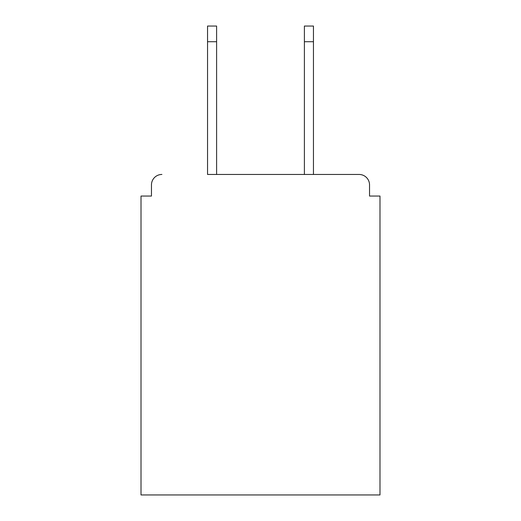 <?xml version="1.0" encoding="UTF-8"?>
<svg xmlns="http://www.w3.org/2000/svg" width="521" height="521" viewBox="0 0 521 521"><rect width="100%" height="100%" fill="white"/><g stroke="black" fill="none" stroke-linecap="round" stroke-linejoin="round"><path stroke-width="0.78" d="M369.539 196.052L369.539 184.903L369.539 196.052L379.991 196.052L379.991 494.95L141.009 494.95L141.009 196.052L151.461 196.052L151.461 184.903L151.461 196.052M207.547 41.726L207.547 26.05L216.606 26.05L216.606 41.726L207.547 41.726L207.547 174.457L359.086 174.457L313.453 174.457L313.453 41.726L304.394 41.726L304.394 26.05L313.453 26.05L313.453 41.726M161.914 174.457A10.453 10.453 0 0 0 151.461 184.903M369.539 184.903A10.453 10.453 0 0 0 359.086 174.457M304.394 41.726L304.394 174.457L216.606 174.457L216.606 41.726"/></g></svg>
